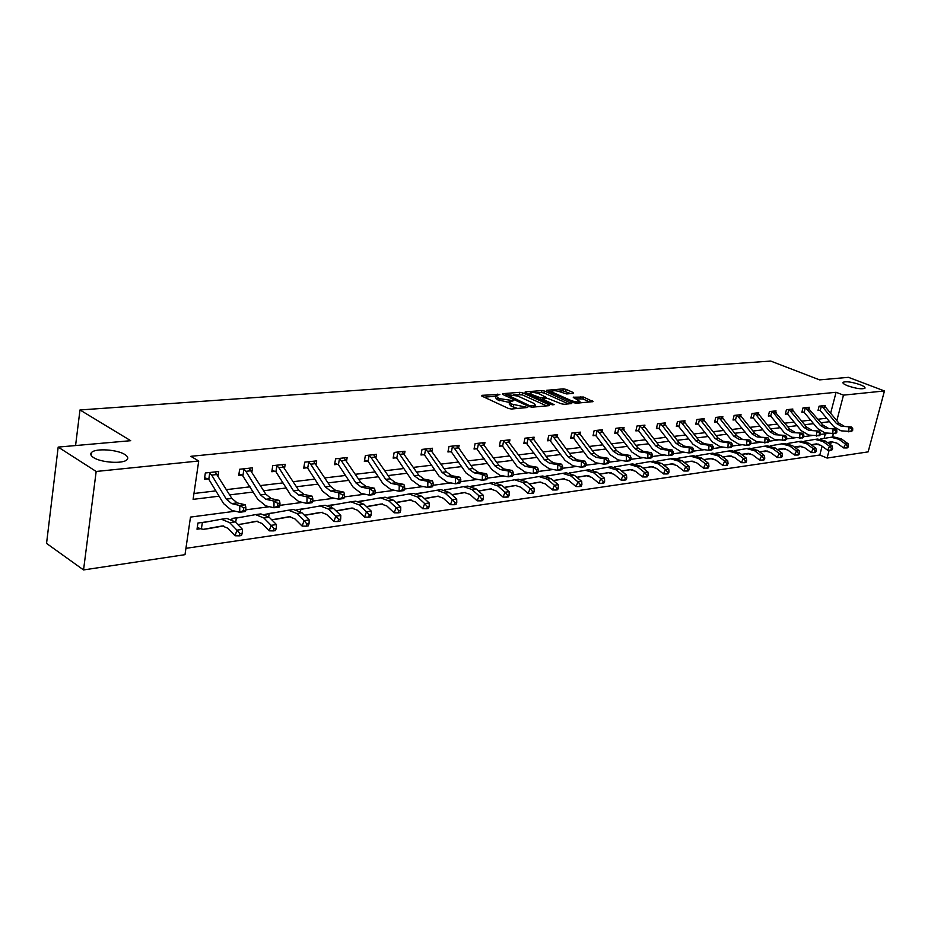 <?xml version="1.0" encoding="UTF-8"?>
<svg xmlns="http://www.w3.org/2000/svg" width="931" height="931" viewBox="0 0 931 931"><rect width="100%" height="100%" fill="white"/><g stroke="black" fill="none" stroke-linecap="round" stroke-linejoin="round"><path stroke-width="1.4" d="M499.866 394.441L481.967 395.314L481.909 396.117L508.501 408.465L511.503 409.023L527.702 407.487L511.445 404.019L509.641 401.994L513.481 400.691L499.935 398.701L497.736 397.688L495.979 395.71L499.866 394.441M847.815 385.841C856.276 388.646 862.001 389.437 864.957 388.227C865.434 387.331 863.805 386.144 860.069 384.678C851.656 381.908 845.965 381.128 842.997 382.327C842.508 383.211 844.114 384.375 847.815 385.841M93.507 457.54C100.932 462.66 123.113 464.092 126.93 459.751C128.501 458.157 127.826 456.423 124.905 454.549C117.411 449.533 95.66 448.079 91.634 452.396C90.051 453.956 90.679 455.666 93.507 457.54M573.519 393.371L573.415 392.614L566.095 389.391L563.29 388.867L546.578 390.31L573.566 402.681L576.44 403.216L593.059 401.622L583.434 397.025L573.24 397.234L579.92 401.494C578.023 402.285 575.032 401.936 570.936 400.47L553.549 392.731L552.002 391.125C553.91 390.357 556.878 390.683 560.928 392.137L566.63 393.941L573.519 393.371M235.252 511.212L190.506 517.077L185.001 554.667L83.546 569.935L46.55 543.413L58.176 447.089L130.701 440.689L79.985 409.966L770.693 361.065L819.629 379.883L848.444 377.334L884.45 390.95L868.146 451.872L827.089 458.052L829.125 450.232M58.176 447.089L96.172 471.47L198.722 460.996L193.101 499.353L219.099 496.188M830.638 413.259L836.073 392.277L190.832 456.318L198.722 460.996M836.073 392.277L843.474 395.14L884.45 390.95M522.733 392.859L519.847 392.312L502.705 393.673L502.693 394.453L529.239 406.626L532.195 407.173L549.29 405.648L549.22 404.845L522.733 392.859L522.326 394.86L513.726 394.779M525.212 391.881L541.877 390.566L544.716 391.101L571.739 403.519L564.174 404.31L561.277 403.775L547.579 398.363L542.308 398.934L554.154 404.648L552.164 404.822L525.235 392.649L525.212 391.881L525.072 392.579M79.985 409.966L75.574 445.553M193.962 493.488L215.876 490.881M226.489 489.625L250.055 486.82M260.482 485.575L283.012 482.898M293.277 481.676L314.806 479.116M324.907 477.906L345.506 475.462M355.444 474.275L375.17 471.924M384.957 470.76L403.845 468.514M413.48 467.374L431.577 465.221M441.061 464.092L458.401 462.02M467.758 460.915L484.388 458.936M493.605 457.843L509.56 455.934M518.637 454.863L533.952 453.036M542.901 451.966L557.611 450.22M566.432 449.173L580.56 447.485M589.265 446.449L602.834 444.843M611.423 443.819L624.457 442.272M632.929 441.259L645.474 439.769M653.83 438.769L665.886 437.337M674.137 436.36L685.74 434.975M693.886 434.009L705.046 432.682M713.088 431.716L723.829 430.448M731.766 429.494L742.112 428.272M749.955 427.341L759.917 426.154M767.656 425.234L777.257 424.082M784.903 423.174L794.143 422.08M801.707 421.173L810.61 420.114M818.081 419.229L826.67 418.205M218.052 475.799L218.692 471.528L205.332 472.983L204.401 479.29L208.032 478.883M251.917 471.819L252.545 467.839L239.674 469.247L238.72 475.438L242.211 475.043L238.941 473.949M284.595 468.002L285.2 464.29L272.771 465.64L271.805 471.726L275.18 471.354M316.133 464.336L316.715 460.857L304.728 462.16L303.727 468.153L306.986 467.781M346.588 460.798L347.147 457.54L335.567 458.808L334.555 464.685L337.709 464.336M376.019 457.389L376.555 454.34L365.371 455.562L364.347 461.357L367.384 461.008M404.473 454.107L404.997 451.244L394.174 452.431L393.138 458.122L396.082 457.796M432.007 450.941L432.508 448.253L422.034 449.394L420.987 455.003L423.838 454.677M451.756 446.158L456.411 445.646L458.622 447.846L459.134 445.355L448.998 446.461L447.939 451.977L450.697 451.675M484.457 444.937L484.935 442.551L475.101 443.622L474.042 449.056L476.707 448.754L474.251 447.974M509.466 442.085L509.92 439.828L500.401 440.863L499.33 446.217L501.914 445.926M533.707 439.327L534.138 437.186L524.909 438.198L523.839 443.47L526.341 443.191L524.037 442.469M557.215 436.651L557.634 434.637L548.685 435.603L547.603 440.805L550.035 440.526L547.8 439.839M580.025 434.067L580.432 432.147L571.75 433.101L570.656 438.222L573.019 437.954M602.171 431.565L602.566 429.738L594.129 430.657L593.035 435.708L595.328 435.452M623.677 429.144L624.061 427.399L615.868 428.295L614.774 433.276L616.997 433.02L614.96 432.403M644.566 426.782L644.95 425.13L636.979 426.002L635.885 430.902L638.049 430.657M664.885 424.501L665.246 422.918L657.507 423.768L656.402 428.609L658.496 428.365M684.634 422.278L684.983 420.777L677.454 421.592L676.348 426.363L678.396 426.142L676.534 425.583M703.836 420.125L704.185 418.682L696.865 419.485L695.748 424.187L697.738 423.966M722.537 418.031L722.863 416.646L715.741 417.425L714.636 422.08L716.567 421.859L714.81 421.336M740.739 415.994L741.053 414.667L734.117 415.424L733.011 420.009L734.896 419.8L733.174 419.299M758.451 414.016L758.765 412.747L752.015 413.48L750.898 418.007L752.737 417.798M775.721 412.084L776.023 410.862L769.437 411.583L768.331 416.052L770.112 415.854M792.537 410.199L792.84 409.035L786.416 409.733L785.31 414.155L787.056 413.958M808.946 408.372L809.225 407.254L802.976 407.929L801.87 412.293L803.569 412.107M824.936 406.591L825.215 405.509L819.105 406.172L818 410.49L819.664 410.303M185.932 548.336L819.815 455.015L822.096 446.193M824.121 438.42L825.308 433.823M208.521 521.593L197.931 523.024L197.011 529.215L200.619 528.715M231.935 519.382L232.087 518.416L242.584 517.008M264.974 514.378L275.425 512.574M307.137 508.303L296.849 509.688M337.755 504.171L328.434 505.428M367.338 500.18L358.912 501.32M395.943 496.328L388.367 497.352M423.617 492.592L416.844 493.511M450.406 488.984L444.378 489.799M476.346 485.493L471.028 486.203M501.367 482.118L496.828 482.724M525.538 478.871L521.814 479.36M548.987 475.718L546.043 476.09M571.739 472.657L569.528 472.925M593.838 469.69L592.314 469.852M615.298 466.792L614.425 466.873M83.546 569.935L96.172 471.47M819.815 455.015L827.089 458.052M828.578 433.392L820.479 434.451M812.204 435.533L803.756 436.651M795.411 437.745L786.602 438.897M778.165 440.002L768.971 441.213M760.464 442.33L750.863 443.587M742.275 444.715L732.266 446.019M723.585 447.159L713.134 448.533M704.36 449.685L693.455 451.116M684.599 452.268L673.206 453.769M664.269 454.945L652.375 456.504M643.344 457.68L630.915 459.32M621.792 460.508L608.816 462.218M599.587 463.429L586.03 465.197M576.708 466.419L562.533 468.281M553.119 469.515L538.293 471.458M528.785 472.715L513.284 474.74M503.671 476.009L487.448 478.127M477.743 479.407L460.752 481.63M450.941 482.921L433.159 485.249M423.244 486.552L404.624 488.996M394.604 490.311L375.077 492.871M364.952 494.198L344.493 496.886M334.252 498.225L312.793 501.041M302.447 502.391L279.928 505.347M269.466 506.72L245.819 509.827M830.545 444.774L831.29 441.911M832.558 437.035L833.385 433.881M836.829 420.649L843.474 395.14M229.701 494.896L253.279 492.01M263.706 490.742L286.236 487.995M296.489 486.738L318.03 484.12M328.119 482.886L348.718 480.373M358.656 479.162L378.382 476.753M388.157 475.555L407.045 473.251M416.669 472.075L434.765 469.876M444.25 468.712L461.59 466.594M470.935 465.453L487.565 463.429M496.77 462.3L512.725 460.356M521.791 459.251L537.106 457.389M546.055 456.295L560.741 454.503M569.563 453.42L583.679 451.698M592.384 450.639L605.941 448.986M614.518 447.939L627.552 446.345M636.024 445.309L648.546 443.784M656.902 442.772L668.947 441.294M677.198 440.293L688.789 438.873M696.923 437.884L708.072 436.523M716.102 435.545L726.843 434.23M734.768 433.264L745.114 432.007M752.946 431.053L762.896 429.831M770.635 428.888L780.213 427.725M787.859 426.782L797.099 425.665M804.64 424.734L813.543 423.652M821.002 422.744L829.579 421.696M495.862 396.28L495.571 397.758L497.329 399.736L497.736 397.688M509.501 402.483L497.329 399.736M509.525 402.564L509.222 404.042L511.026 406.079L511.445 404.019M517.659 408.476L511.026 406.079M495.839 396.222L484.167 397.165M546.625 405.881L522.326 394.86M505.801 395.419L504.939 395.489M506.359 394.476L529.646 405.683L535.569 405.334L533.707 403.298L517.799 396.059L506.359 394.476M535.569 405.334L535.267 406.824M527.481 393.673L530.146 393.452M536.349 392.952L541.47 392.545L541.877 390.566M568.538 403.926L544.309 393.08L541.47 392.545M539.363 393.929C535.267 392.451 532.229 392.114 530.263 392.917L531.776 394.546L540.771 397.84L546.043 397.281L539.363 393.929M542.145 399.702L541.039 399.795M589.858 402.017L583.015 398.992L576.033 398.829M570.784 393.592L562.883 390.811L558.053 391.206M551.885 391.707L549.395 391.904M201.387 528.948L203.528 529.308L222.3 525.934L227.851 528.238L235.078 535.767L236.928 530.158L229.678 522.652L221.403 519.219L202.318 522.698L201.387 528.948L197.256 527.54M207.648 521.732L202.318 522.698M239.989 533.614L239.244 535.849L241.466 535.534L242.211 533.3L239.989 533.614L236.928 530.158L242.491 529.378L235.24 521.895L226.955 518.462L221.729 519.172M208.87 528.575L223.696 525.91M242.491 529.378L242.211 533.3M239.244 535.849L235.078 535.767M208.975 472.587L211.686 475.101L226.303 499.132L231.633 503.601L239.779 505.51L245.353 504.8L237.207 502.891L231.633 503.601M237.207 502.891L231.866 498.446L215.096 471.912M245.819 510.246L245.842 507.546L243.608 507.837L243.585 510.549L245.819 510.246L245.284 511.538L239.709 512.271L231.575 510.328L223.603 503.613L208.788 479.256L204.634 477.719M209.743 472.878L208.788 479.256M243.585 510.549L239.709 512.271L239.779 505.51L243.608 507.837M245.842 507.546L245.353 504.8M235.566 517.95L241.478 517.205M242.677 523.885L256.409 521.22L261.983 523.466L269.222 530.833L271.107 525.328L263.845 517.973L255.536 514.622L236.346 518.101L235.683 522.349M274.098 528.715L273.342 530.914L275.483 530.612L276.239 528.412L274.098 528.715L271.107 525.328L276.46 524.572L269.199 517.24L260.889 513.9L255.862 514.587M235.624 517.962L236.346 518.101M242.933 523.85L257.782 521.197M276.46 524.572L276.239 528.412M273.342 530.914L269.222 530.833M268.396 513.516L269.164 513.668L268.675 516.74M271.736 519.812L289.308 516.682L294.894 518.87L302.144 526.085L304.041 520.673L296.768 513.47L288.435 510.2L269.164 513.668M306.974 524.002L306.206 526.166L308.277 525.864L309.034 523.699L306.974 524.002L304.041 520.673L309.208 519.94L301.935 512.76L293.602 509.501L288.761 510.153M275.297 519.37L290.658 516.647M309.208 519.94L309.034 523.699M306.206 526.166L302.144 526.085M243.166 468.863L245.877 471.33L260.505 494.885L265.847 499.26L274.028 501.111L279.393 500.424L271.224 498.585L265.847 499.26M271.224 498.585L265.87 494.221L249.089 468.235L243.224 468.875M279.917 505.766L279.952 503.112L277.799 503.392L277.764 506.057L279.917 505.766L279.312 507.046L273.947 507.756L265.777 505.87L257.782 499.295L242.258 475.066M243.934 469.154L242.956 475.415M277.764 506.057L273.947 507.756L274.028 501.111L277.799 503.392M279.952 503.112L279.393 500.424M276.158 465.267L278.858 467.688L293.486 490.8L298.839 495.083L307.032 496.875L312.211 496.211L304.006 494.419L298.839 495.083M304.006 494.419L298.653 490.16L281.849 464.65M312.781 501.448L312.828 498.841L310.756 499.109L310.71 501.728L312.781 501.448L312.106 502.717L306.939 503.403L298.746 501.565L290.728 495.129L275.913 471.714L272.027 470.306M276.903 465.558L275.913 471.714M310.71 501.728L306.939 503.403L307.032 496.875L310.756 499.109M312.828 498.841L312.211 496.211M300.085 509.245L305.566 508.512M304.449 515.239L321.044 512.294L326.641 514.436L333.903 521.5L335.812 516.17L328.538 509.117L320.194 505.929L300.853 509.397L300.492 511.515M338.675 519.44L337.906 521.569L339.908 521.29L340.676 519.161L338.675 519.44L335.812 516.17L340.804 515.471L333.519 508.442L325.175 505.265L320.52 505.882M300.131 509.269L300.853 509.397M306.799 515.006L322.37 512.259M340.804 515.471L340.676 519.161M337.906 521.569L333.903 521.5M330.691 505.126L331.448 505.265L331.215 506.627M335.998 510.828L351.685 508.058L357.295 510.153L364.545 517.077L366.477 511.841L359.203 504.928L350.847 501.809L331.448 505.265M369.281 515.052L368.513 517.147L370.433 516.868L371.213 514.773L369.281 515.052L366.477 511.841L371.294 511.154L364.021 504.265L355.654 501.157L351.173 501.762M337.22 510.793L352.989 508.023M371.294 511.154L371.213 514.773M368.513 517.147L364.545 517.077M360.274 501.134L365.464 500.517M366.465 506.58L381.291 503.974L386.889 506.01L394.139 512.806L396.082 507.651L388.821 500.866L380.453 497.829L361.019 501.274L360.891 502.042M398.84 510.805L398.061 512.865L399.923 512.597L400.702 510.537L398.84 510.805L396.082 507.651L400.737 506.988L393.476 500.226L385.108 497.201L380.779 497.782M360.32 501.157L361.019 501.274M366.616 506.72L382.56 503.927M400.737 506.988L400.702 510.537M398.061 512.865L394.139 512.806M307.986 461.811L310.675 464.173L325.291 486.855L330.656 491.044L338.861 492.79L343.865 492.15L335.649 490.416L330.656 491.044M335.649 490.416L330.284 486.238L313.479 461.206M344.482 497.282L344.528 494.722L342.527 494.989L342.48 497.55L344.482 497.282L343.748 498.539L338.756 499.191L330.54 497.422L322.522 491.114L307.719 468.13L303.96 466.78M308.731 462.079L307.719 468.13M342.48 497.55L338.756 499.191L338.861 492.79L342.527 494.989M344.528 494.722L343.865 492.15M338.709 458.459L341.398 460.787L356.003 483.038L361.356 487.146L369.584 488.845L374.402 488.228L366.186 486.541L361.356 487.146M366.186 486.541L360.821 482.444L344.028 457.889M375.077 493.267L375.123 490.753L373.191 490.998L373.145 493.523L375.077 493.267L374.274 494.501L369.456 495.141L361.24 493.418L353.221 487.239L338.43 464.685L334.788 463.382M339.454 458.739L338.43 464.685M373.145 493.523L369.456 495.141L369.584 488.845L373.191 490.998M375.123 490.753L374.402 488.228M368.408 455.236L371.085 457.505L385.655 479.36L391.02 483.387L399.248 485.039L403.903 484.434L395.675 482.805L391.02 483.387M395.675 482.805L390.322 478.79L373.564 454.689L368.455 455.247M404.613 489.392L404.671 486.913L402.809 487.157L402.751 489.636L404.613 489.392L403.763 490.614L399.108 491.231L390.88 489.555L382.862 483.492L368.094 461.345L364.568 460.1M369.142 455.492L368.094 461.345M402.751 489.636L399.108 491.231L399.248 485.039L402.809 487.157M404.671 486.913L403.903 484.434M397.118 452.105L399.783 454.34L414.318 475.811L419.672 479.756L427.899 481.35L432.403 480.78L424.175 479.186L419.672 479.756M424.175 479.186L418.822 475.252L402.099 451.582L397.165 452.117M433.148 485.633L433.218 483.201L431.414 483.433L431.356 485.877L433.148 485.633L432.252 486.855L427.748 487.448L419.532 485.819L411.514 479.872L397.025 458.424L393.359 456.912M397.84 452.361L396.781 458.122M431.356 485.877L427.748 487.448L427.899 481.35L431.414 483.433M433.218 483.201L432.403 480.78M424.885 449.079L427.538 451.279L442.039 472.366L447.38 476.241L455.608 477.801L459.961 477.242L451.744 475.694L447.38 476.241M451.744 475.694L446.391 471.831L429.691 448.556L424.932 449.103M460.74 482.014L460.81 479.616L459.064 479.849L459.006 482.246L460.74 482.014L459.798 483.212L455.445 483.783L447.229 482.2L439.223 476.381L424.769 455.306L421.208 453.839M425.595 449.336L424.536 455.015M459.006 482.246L455.445 483.783L455.608 477.801L459.064 479.849M460.81 479.616L459.961 477.242M487.437 478.511L487.507 476.148L485.819 476.369L485.749 478.732L487.437 478.511L486.448 479.698L482.235 480.245L474.019 478.709L466.035 472.995L451.628 452.28L448.16 450.86M451.803 446.17L454.398 448.323L458.622 447.846L473.076 468.514L478.406 472.308L486.622 473.821L482.409 474.356L485.819 476.369M454.398 448.323L468.852 469.038L474.193 472.843L482.409 474.356L482.235 480.245L485.749 478.732M452.454 446.415L451.384 451.989M487.507 476.148L486.622 473.821M477.778 443.331L480.408 445.449L494.815 465.814L500.145 469.55L508.349 471.028L512.422 470.504L504.218 469.038L500.145 469.55M504.218 469.038L498.9 465.314L482.281 442.83M513.272 475.113L513.342 472.797L511.713 473.006L511.643 475.322L513.272 475.113L512.236 476.288L508.163 476.823L499.959 475.322L491.999 469.713L476.753 448.765M478.476 443.575L477.394 449.068M511.643 475.322L508.163 476.823L508.349 471.028L511.713 473.006M513.342 472.797L512.422 470.504M502.984 440.584L505.603 442.667L519.964 462.695L525.27 466.361L533.463 467.804L537.408 467.292L529.227 465.861L525.27 466.361M529.227 465.861L523.92 462.207L507.348 440.107M538.281 471.819L538.362 469.538L536.78 469.748L536.71 472.029L538.281 471.819L537.222 472.995L533.265 473.507L525.084 472.052L517.136 466.536L502.821 446.519L499.528 445.181M503.671 440.829L502.589 446.24M536.71 472.029L533.265 473.507L533.463 467.804L536.78 469.748M538.362 469.538L537.408 467.292M527.423 437.919L530.03 439.967L544.332 459.681L549.627 463.277L557.797 464.674L561.626 464.185L553.456 462.788L549.627 463.277M553.456 462.788L548.161 459.204L533.87 439.548L531.659 437.465L527.47 437.931M562.522 468.642L562.603 466.396L561.067 466.594L560.986 468.84L562.522 468.642L561.428 469.794L557.599 470.295L549.43 468.875L541.505 463.463L526.387 443.203M528.11 438.164L527.004 443.493M560.986 468.84L557.599 470.295L557.797 464.674L561.067 466.594M562.603 466.396L561.626 464.185M551.117 435.347L553.712 437.361L567.957 456.749L573.228 460.286L581.386 461.648L585.099 461.171L576.952 459.809L573.228 460.286M576.952 459.809L571.669 456.283L557.436 436.953L555.225 434.893L551.164 435.359M586.018 465.558L586.099 463.335L584.61 463.533L584.528 465.744L586.018 465.558L584.889 466.699L581.177 467.187L573.03 465.791L565.129 460.484L550.07 440.549M551.792 435.58L550.687 440.829M584.528 465.744L581.177 467.187L581.386 461.648L584.61 463.533M586.099 463.335L585.099 461.171M599.739 456.923L594.478 453.455L580.304 434.428L578.116 432.426L574.148 432.857L576.685 434.824L590.871 453.909L596.131 457.377L604.254 458.715L607.862 458.25L599.739 456.923L596.131 457.377M608.793 462.556L608.886 460.38L607.443 460.566L607.361 462.754L608.793 462.556L607.64 463.696L604.044 464.162L595.921 462.812L588.043 457.587L573.903 438.513L570.854 437.291M574.776 433.078L573.671 438.245M607.361 462.754L604.044 464.162L604.254 458.715L607.443 460.566M608.886 460.38L607.862 458.25M596.422 430.413L598.994 432.368L613.11 451.139L618.347 454.561L626.447 455.864L629.938 455.41L621.85 454.119L618.347 454.561M621.85 454.119L616.613 450.709L602.497 431.972L600.297 429.994L596.468 430.425M630.904 459.658L630.997 457.505L629.6 457.691L629.507 459.844L630.904 459.658L629.717 460.775L626.226 461.241L618.126 459.914L610.282 454.782L596.212 436.011L593.233 434.812M597.085 430.634L595.98 435.743M629.507 459.844L626.226 461.241L626.447 455.864L629.6 457.691M630.997 457.505L629.938 455.41M618.091 428.051L620.64 429.971L634.698 448.463L639.911 451.826L647.988 453.094L651.374 452.664L643.309 451.395L639.911 451.826M643.309 451.395L638.096 448.044L621.85 427.643M652.363 456.83L652.456 454.724L651.095 454.898L651.002 457.016L652.363 456.83L651.153 457.947L647.755 458.389L639.69 457.098L631.881 452.047L617.032 433.031M618.754 428.272L617.637 433.311M651.002 457.016L647.755 458.389L647.988 453.094L651.095 454.898M652.456 454.724L651.374 452.664M639.143 425.758L641.68 427.655L655.668 445.868L660.859 449.173L668.9 450.406L672.205 449.987L664.164 448.754L660.859 449.173M664.164 448.754L658.973 445.46L644.997 427.282L642.797 425.362L639.19 425.77M673.194 454.095L673.288 452.012L671.973 452.187L671.879 454.27L673.194 454.095L671.961 455.201L668.667 455.631L660.626 454.375L652.852 449.405L638.91 431.204L636.071 430.064M639.795 425.979L638.678 430.948M671.879 454.27L668.667 455.631L668.9 450.406L671.973 452.187M673.288 452.012L672.205 449.987M659.602 423.535L662.127 425.397L676.034 443.342L681.213 446.589L689.219 447.799L692.431 447.392L684.425 446.182L681.213 446.589M684.425 446.182L679.246 442.935L665.351 425.036L663.163 423.151L659.648 423.547M693.444 451.442L693.537 449.382L692.257 449.545L692.164 451.605L693.444 451.442L692.187 452.524L688.987 452.943L680.98 451.721L673.229 446.833L659.357 428.9L656.588 427.795M660.254 423.756L659.125 428.644M692.164 451.605L688.987 452.943L689.219 447.799L692.257 449.545M693.537 449.382L692.431 447.392M704.115 443.68L698.972 440.491L685.135 422.86L682.958 420.998L679.537 421.382L682.004 423.209L695.841 440.875L700.996 444.075L708.98 445.262L712.087 444.867L704.115 443.68L700.996 444.075M713.111 448.858L713.216 446.822L711.971 446.985L711.866 449.021L713.111 448.858L711.843 449.929L708.735 450.336L700.752 449.138L693.048 444.331L678.431 426.154M680.13 421.58L679.013 426.41M711.866 449.021L708.735 450.336L708.98 445.262L711.971 446.985M713.216 446.822L712.087 444.867M698.844 419.264L701.334 421.068L715.101 438.489L720.233 441.643L728.182 442.795L731.207 442.411L723.259 441.259L720.233 441.643M723.259 441.259L718.138 438.117L704.383 420.731L702.207 418.903L698.89 419.276M732.243 446.345L732.348 444.343L731.138 444.494L731.033 446.496L732.243 446.345L730.951 447.404L727.926 447.811L719.989 446.624L712.308 441.899L698.587 424.478L695.934 423.43M699.472 419.474L698.355 424.245M731.033 446.496L727.926 447.811L728.182 442.795L731.138 444.494M732.348 444.343L731.207 442.411M717.673 417.216L720.152 418.997L733.837 436.162L738.946 439.269L749.804 440.026L738.946 439.269M741.891 438.897L736.793 435.801L723.119 418.671L720.943 416.855L717.72 417.228M750.852 443.889L750.956 441.922L749.781 442.074L749.676 444.052L750.852 443.889L749.548 444.948L746.604 445.344L738.69 444.192L731.056 439.525L716.602 421.871M718.301 417.425L717.173 422.127M749.676 444.052L746.604 445.344L746.86 440.398L749.781 442.074M750.956 441.922L749.804 440.026M760.022 436.592L754.96 433.543L741.344 416.657L739.202 414.889L736.037 415.226L738.458 416.972L752.073 433.904L757.147 436.953L767.889 437.698L757.147 436.953M768.959 441.515L769.064 439.572L767.912 439.711L767.807 441.666L768.959 441.515L767.633 442.562L756.903 441.818L749.304 437.221L734.931 419.811M736.619 415.424L735.49 420.067M767.807 441.666L764.77 442.947L765.026 438.07L767.912 439.711M769.064 439.572L767.889 437.698M388.879 497.282L389.565 497.724M395.884 502.472L409.896 500.028L415.505 502.018L422.744 508.675L424.699 503.601L417.437 496.945L409.081 493.977L389.624 497.422M427.399 506.708L426.619 508.733L428.411 508.477L429.203 506.452L427.399 506.708L424.699 503.601L429.191 502.961L421.941 496.339L413.573 493.372L409.407 493.93M396.036 502.612L411.153 499.97M429.191 502.961L429.203 506.452M426.619 508.733L422.744 508.675M424.327 498.516L437.57 496.2L443.179 498.143L450.406 504.683L452.361 499.679L445.123 493.162L436.767 490.253L417.484 493.686M455.015 502.74L454.223 504.742L455.969 504.486L456.76 502.496L455.015 502.74L452.361 499.679L456.714 499.074L449.475 492.569L441.119 489.671L437.093 490.218M424.466 498.644L438.804 496.142M456.714 499.074L456.76 502.496M454.223 504.742L450.406 504.683M451.826 494.675L464.348 492.499L469.946 494.408L477.161 500.82L479.128 495.897L471.901 489.497L463.557 486.657L444.96 489.95M481.734 498.911L480.943 500.878L482.619 500.634L483.41 498.667L481.734 498.911L479.128 495.897L483.34 495.304L476.113 488.915L467.758 486.087L463.882 486.61M451.966 494.803L465.558 492.441M483.34 495.304L483.41 498.667M480.943 500.878L477.161 500.82M478.441 490.974L490.276 488.926L495.862 490.788L503.054 497.084L505.033 492.231L497.817 485.947L489.485 483.166L471.552 486.343M507.593 495.199L506.79 497.131L508.419 496.898L509.222 494.955L507.593 495.199L505.033 492.231L509.106 491.661L501.902 485.388L493.57 482.619L489.811 483.119M478.569 491.091L491.463 488.856M509.106 491.661L509.222 494.955M506.79 497.131L503.054 497.084M504.195 487.39L515.39 485.458L520.964 487.274L528.133 493.465L530.123 488.682L522.931 482.502L514.61 479.791L497.282 482.84M532.625 491.603L531.834 493.511L533.416 493.279L534.208 491.37L532.625 491.603L530.123 488.682L534.068 488.123L526.876 481.967L518.567 479.256L514.936 479.744M504.334 487.507L516.554 485.388M534.068 488.123L534.208 491.37M531.834 493.511L528.133 493.465M529.157 483.911L539.724 482.095L545.287 483.876L552.444 489.95L554.422 485.249L547.265 479.174L538.956 476.521L522.221 479.453M556.889 488.112L556.098 489.997L557.622 489.776L558.425 487.891L556.889 488.112L554.422 485.249L558.251 484.702L551.094 478.65L542.796 475.997L539.293 476.474M529.274 484.027L540.876 482.025M558.251 484.702L558.425 487.891M556.098 489.997L552.444 489.95M553.34 480.547L563.325 478.837L568.876 480.582L575.998 486.552L577.988 481.909L570.854 475.95L562.568 473.344L546.392 476.172M580.409 484.737L579.617 486.587L581.095 486.378L581.898 484.527L580.409 484.737L577.988 481.909L581.7 481.385L574.567 475.438L566.292 472.843L562.894 473.297M553.456 480.652L564.454 478.767M581.7 481.385L581.898 484.527M579.617 486.587L575.998 486.552M576.778 477.289L586.227 475.671L591.755 477.382L598.854 483.247L600.844 478.674L593.734 472.82L585.471 470.26L569.819 472.995M603.23 481.467L602.427 483.294L603.87 483.084L604.661 481.257L603.23 481.467L600.844 478.674L604.44 478.173L597.33 472.32L589.079 469.771L585.797 470.213M576.906 477.382L587.333 475.601M604.44 478.173L604.661 481.257M602.427 483.294L598.854 483.247M599.529 474.123L608.443 472.599L613.96 474.275L621.024 480.047L623.014 475.543L615.938 469.771L607.71 467.269L592.558 469.911M625.364 478.29L624.561 480.093L625.958 479.884L626.761 478.08L625.364 478.29L623.014 475.543L626.516 475.043L619.429 469.294L611.202 466.803L608.024 467.222M587.24 475.613L589.067 475.892M599.645 474.216L609.526 472.529M626.516 475.043L626.761 478.08M624.561 480.093L621.024 480.047M621.594 471.063L630.019 469.62L635.512 471.261L642.553 476.94L644.543 472.494L637.491 466.827L629.286 464.371L614.623 466.92M646.847 475.194L646.056 476.975L647.406 476.777L648.209 475.008L646.847 475.194L644.543 472.494L647.941 472.017L640.889 466.361L632.684 463.917L629.612 464.325M608.932 472.634L611.283 472.82M621.71 471.144L631.09 469.55M647.941 472.017L648.209 475.008M646.056 476.975L642.553 476.94M643.03 468.084L650.978 466.722L656.448 468.34L663.466 473.926L665.444 469.538L658.426 463.964L650.257 461.555L636.048 464.01M667.713 472.203L666.922 473.96L668.237 473.763L669.028 472.017L667.713 472.203L665.444 469.538L668.749 469.073L661.72 463.51L653.562 461.101L650.583 461.508M629.961 469.736L632.812 469.818M643.135 468.165L652.026 466.652M668.749 469.073L669.028 472.017M666.922 473.96L663.466 473.926M663.85 465.186L671.344 463.917L676.802 465.5L683.773 470.993L685.763 466.664L678.769 461.171L670.634 458.808L656.867 461.182M687.997 469.294L687.194 471.028L688.475 470.842L689.266 469.108L687.997 469.294L685.763 466.664L688.963 466.21L681.969 460.729L673.846 458.378L670.948 458.762M650.42 466.931L653.725 466.908M663.954 465.267L672.368 463.836M688.963 466.21L689.266 469.108M687.194 471.028L683.773 470.993M684.076 462.381L691.139 461.182L696.574 462.73L703.522 468.142L705.5 463.871L698.541 458.471L690.441 456.143L677.093 458.448M707.7 466.466L706.908 468.177L708.154 467.99L708.945 466.28L707.7 466.466L705.5 463.871L708.619 463.429L701.66 458.04L693.56 455.725L690.755 456.109M670.32 464.185L674.044 464.08M684.18 462.463L692.152 461.101M708.619 463.429L708.945 466.28M706.908 468.177L703.522 468.142M703.731 459.646L710.4 458.518L715.811 460.042L722.724 465.372L724.702 461.159L717.778 455.829L709.701 453.56L696.76 455.783M726.855 463.708L726.064 465.395L727.274 465.221L728.065 463.533L726.855 463.708L724.702 461.159L727.728 460.729L720.803 455.422L712.739 453.153L710.027 453.513M689.673 461.52L693.804 461.334M703.836 459.728L711.389 458.448M727.728 460.729L728.065 463.533M726.064 465.395L722.724 465.372M722.852 456.993L729.136 455.934L734.524 457.424L741.39 462.672L743.369 458.518L736.479 453.269L728.449 451.035L715.881 453.188M745.498 461.031L744.707 462.695L745.882 462.532L746.674 460.868L745.498 461.031L743.369 458.518L746.313 458.099L739.435 452.873L731.405 450.639L728.764 451M708.514 458.936L713.018 458.657M722.956 457.063L730.113 455.853M746.313 458.099L746.674 460.868M744.707 462.695L741.39 462.672M741.46 454.409L747.36 453.409L752.725 454.887L759.568 460.054L761.546 455.946L754.68 450.779L746.685 448.579L734.489 450.674M763.641 458.436L762.85 460.077L763.99 459.914L764.782 458.261L763.641 458.436L761.546 455.946L764.409 455.538L757.555 450.383L749.56 448.195L746.999 448.544M726.855 456.411L731.708 456.05M741.553 454.479L748.326 453.339M764.409 455.538L764.782 458.261M762.85 460.077L759.568 460.054M759.568 451.896L765.119 450.965L770.461 452.408L777.257 457.493L779.224 453.444L772.404 448.358L764.444 446.193L752.609 448.218M781.295 455.899L780.504 457.517L781.621 457.354L782.412 455.736L781.295 455.899L779.224 453.444L782.017 453.048L775.209 447.974L767.249 445.821L764.77 446.158M749.257 453.711L750.107 453.572M744.707 453.944L749.909 453.525M759.661 451.966L766.073 450.883M782.017 453.048L782.412 455.736M780.504 457.517L777.257 457.493M777.199 449.452L782.412 448.579L787.719 449.987L794.492 455.015L796.459 451L789.674 445.996L781.749 443.866L770.24 445.833M798.495 453.432L797.704 455.026L798.786 454.875L799.578 453.269L798.495 453.432L796.459 451L799.17 450.616L792.397 445.612L784.484 443.505L782.063 443.831M766.55 451.314L767.819 451.104M762.105 451.558L767.621 451.058M777.28 449.522L783.343 448.498M799.17 450.616L799.578 453.269M797.704 455.026L794.492 455.015M794.364 447.066L799.252 446.252L804.547 447.636L811.273 452.582L813.228 448.626L806.49 443.691L798.6 441.608L787.428 443.505M815.242 451.023L814.462 452.606L815.521 452.454L816.301 450.872L815.242 451.023L813.228 448.626L815.882 448.253L809.144 443.319L801.265 441.247L798.914 441.562M783.413 448.975L785.066 448.707M779.061 449.219L784.868 448.661M794.446 447.136L800.171 446.17M815.882 448.253L816.301 450.872M814.462 452.606L811.273 452.582M811.087 444.75L815.672 443.982L820.944 445.355L827.636 450.232L829.579 446.31L822.876 441.445L815.032 439.397L804.163 441.236M831.569 448.684L830.778 450.243L831.814 450.092L832.593 448.533L831.569 448.684L829.579 446.31L832.163 445.949L825.46 441.085L817.627 439.048L815.347 439.351M799.845 446.705L801.87 446.368M795.598 446.938L801.684 446.321M811.169 444.809L816.58 443.901M832.163 445.949L832.593 448.533M830.778 450.243L827.636 450.232M753.842 413.283L756.286 415.005L769.832 431.705L774.883 434.707L785.508 435.44L774.883 434.707M777.676 434.358L772.625 431.356L759.102 414.702L756.95 412.945L753.889 413.294M786.579 439.199L786.683 437.279L785.566 437.419L785.461 439.351L786.579 439.199L785.252 440.235L774.627 439.502L767.063 434.975L753.551 418.298L751.073 417.321M754.459 413.48L753.33 418.066M785.461 439.351L782.459 440.607L782.715 435.789L785.566 437.419M786.683 437.279L785.508 435.44M771.229 411.386L773.649 413.096L787.114 429.552L792.141 432.519L802.662 433.229L792.141 432.519M794.865 432.17L789.849 429.214L774.243 411.06M803.744 436.942L803.849 435.045L802.766 435.184L802.662 437.093L803.744 436.942L802.394 437.977L791.885 437.256L784.356 432.799L770.926 416.343L768.494 415.377M771.834 411.583L770.705 416.11M802.662 437.093L799.682 438.326L799.938 433.578L802.766 435.184M803.849 435.045L802.662 433.229M788.161 409.547L790.57 411.223L803.965 427.469L808.958 430.39L819.373 431.088L808.958 430.39M811.611 430.052L806.618 427.131L793.247 410.932L791.106 409.221L788.196 409.559M820.467 434.754L820.572 432.88L819.513 433.008L819.408 434.893L820.467 434.754L819.105 435.766L808.702 435.056L801.207 430.669L787.859 414.435L785.473 413.492M788.766 409.733L787.638 414.202M819.408 434.893L816.452 436.115L816.72 431.425L819.513 433.008M820.572 432.88L819.373 431.088M804.675 407.743L807.072 409.407L820.374 425.432L825.343 428.307L835.654 428.993L825.343 428.307M827.938 427.981L822.969 425.106L807.538 407.429M836.748 432.612L836.864 430.762L835.829 430.89L835.724 432.74L836.748 432.612L835.386 433.613L825.087 432.915L817.639 428.597L804.361 412.573L802.022 411.665M805.268 407.941L804.14 412.352M835.724 432.74L832.803 433.962L833.07 429.331L835.829 430.89M836.864 430.762L835.654 428.993M827.391 442.493L831.686 441.771L836.922 443.121L843.579 447.927L845.523 444.064L838.854 439.257L831.046 437.244L820.479 439.036M847.478 446.391L846.698 447.939L847.699 447.799L848.478 446.252L847.478 446.391L845.523 444.064L848.036 443.703L841.38 438.908L833.571 436.895L831.36 437.198M815.87 444.483L818.256 444.087M811.716 444.715L818.07 444.052M827.473 442.551L832.582 441.69M848.036 443.703L848.478 446.252M846.698 447.939L843.579 447.927M820.77 405.997L823.144 407.627L836.375 423.442L841.321 426.282L851.528 426.957L841.321 426.282M843.847 425.967L838.912 423.128L825.692 407.347L823.563 405.683L820.805 406.009M852.633 430.518L852.738 428.691L851.737 428.83L851.621 430.657L852.633 430.518L851.248 431.519L841.054 430.832L833.652 426.573L820.455 410.769L818.163 409.873M821.351 406.184L820.234 410.548M851.621 430.657L848.735 431.856L849.002 427.282L851.737 428.83M852.738 428.691L851.528 426.957M497.596 395.175L497.817 394.057M524.979 407.825L525.224 406.649M511.189 401.459L511.41 400.307M499.528 400.761L499.935 398.701M508.978 402.529L509.385 400.481M513.26 407.115L513.668 405.043M522.954 407.999L523.187 406.835M481.816 396.071L481.967 395.314M549.046 405.672L549.22 404.845M502.565 394.395L502.705 393.673M519.44 394.313L519.847 392.312M506.15 396.036L506.348 395.023M529.436 406.707L529.646 405.683M531.485 407.173L531.717 406.079M533.591 407.056L533.824 405.881M544.309 393.08L544.716 391.101M570.971 403.705L571.134 402.89M542.68 400.539L542.889 399.562M531.578 395.524L531.776 394.546M537.687 398.282L537.885 397.304M540.434 399.515L540.771 397.84M545.287 398.561L545.519 397.444M553.363 393.673L553.549 392.731M570.738 401.412L570.936 400.47M573.601 397.735L573.729 397.083M580.188 398.468L580.607 396.501M583.015 398.992L583.434 397.025M592.267 401.796L592.442 400.993M546.962 390.811L547.091 390.147M562.883 390.811L563.29 388.867M565.687 391.346L566.095 389.391M573.252 393.394L573.415 392.614M229.678 522.652L235.24 521.895M203.586 529.297L209.126 528.529M215.108 471.936L209.021 472.599M231.866 498.446L226.303 499.132M217.249 474.484L211.686 475.101M263.845 517.973L269.199 517.24M268.442 513.54L274.086 512.783M296.768 513.47L301.935 512.76M265.87 494.221L260.505 494.885M251.242 470.737L245.877 471.33M281.872 464.674L276.204 465.291M298.653 490.16L293.486 490.8M284.036 467.118L278.858 467.688M328.538 509.117L333.519 508.442M330.738 505.137L336.01 504.427M359.203 504.928L364.021 504.265M388.821 500.866L393.476 500.226M313.503 461.229L308.033 461.823M330.284 486.238L325.291 486.855M315.667 463.626L310.675 464.173M344.051 457.901L338.768 458.483M360.821 482.444L356.003 483.038M346.227 460.251L341.398 460.787M390.322 478.79L385.655 479.36M375.752 456.993L371.085 457.505M418.822 475.252L414.318 475.811M404.287 453.851L399.783 454.34M446.391 471.831L442.039 472.366M431.903 450.802L427.538 451.279M473.076 468.514L468.852 469.038M478.406 472.308L474.193 472.843M482.305 442.853L477.824 443.342M498.9 465.314L494.815 465.814M484.504 444.995L480.408 445.449M507.372 440.119L503.031 440.596M523.92 462.207L519.964 462.695M509.571 442.225L505.603 442.667M548.161 459.204L544.332 459.681M533.87 439.548L530.03 439.967M571.669 456.283L567.957 456.749M557.436 436.953L553.712 437.361M594.478 453.455L590.871 453.909M580.304 434.428L576.685 434.824M616.613 450.709L613.11 451.139M602.497 431.972L598.994 432.368M621.873 427.655L618.137 428.062M638.096 448.044L634.698 448.463M624.061 429.598L620.64 429.971M658.973 445.46L655.668 445.868M644.997 427.282L641.68 427.655M679.246 442.935L676.034 443.342M665.351 425.036L662.127 425.397M698.972 440.491L695.841 440.875M685.135 422.86L682.004 423.209M718.138 438.117L715.101 438.489M704.383 420.731L701.334 421.068M736.793 435.801L733.837 436.162M723.119 418.671L720.152 418.997M754.96 433.543L752.073 433.904M741.344 416.657L738.458 416.972M388.925 497.294L393.848 496.63M417.437 496.945L421.941 496.339M416.902 493.523L421.371 492.918M445.123 493.162L449.475 492.569M444.436 489.811L448.009 489.334M471.901 489.497L476.113 488.915M471.086 486.215L473.821 485.854M497.817 485.947L501.902 485.388M496.886 482.747L498.83 482.479M522.931 482.502L526.876 481.967M521.872 479.372L523.071 479.209M547.265 479.174L551.094 478.65M570.854 475.95L574.567 475.438M593.734 472.82L597.33 472.32M615.938 469.771L619.429 469.294M637.491 466.827L640.889 466.361M658.426 463.964L661.72 463.51M678.769 461.171L681.969 460.729M698.541 458.471L701.66 458.04M717.778 455.829L720.803 455.422M736.479 453.269L739.435 452.873M754.68 450.779L757.555 450.383M728.868 456.539L731.754 456.132M772.404 448.358L775.209 447.974M746.697 454.06L749.502 453.676M789.674 445.996L792.397 445.612M764.06 451.663L766.807 451.279M806.49 443.691L809.144 443.319M780.993 449.312L783.658 448.94M822.876 441.445L825.46 441.085M797.495 447.031L800.101 446.671M772.625 431.356L769.832 431.705M759.102 414.702L756.286 415.005M774.266 411.071L771.264 411.397M789.849 429.214L787.114 429.552M776.396 412.794L773.649 413.096M806.618 427.131L803.965 427.469M793.247 410.932L790.57 411.223M807.561 407.441L804.71 407.755M822.969 425.106L820.374 425.432M809.667 409.116L807.072 409.407M838.854 439.257L841.38 438.908M813.578 444.797L816.126 444.448M838.912 423.128L836.375 423.442M825.692 407.347L823.144 407.627M91.238 455.503L91.634 452.396M505.708 395.838L505.94 394.709M542.028 400.249L542.273 399.096M529.89 394.756L530.17 393.359M545.787 398.515L546.043 397.281M551.641 392.905L551.92 391.532M579.617 402.937L579.92 401.494M203.528 529.308L209.068 528.54M237.824 524.56L242.875 523.862M728.81 456.539L731.696 456.143M746.639 454.072L749.443 453.688M764.002 451.663L766.748 451.291M780.934 449.324L783.599 448.951M797.436 447.043L800.043 446.671M813.531 444.809L816.068 444.459"/></g></svg>
